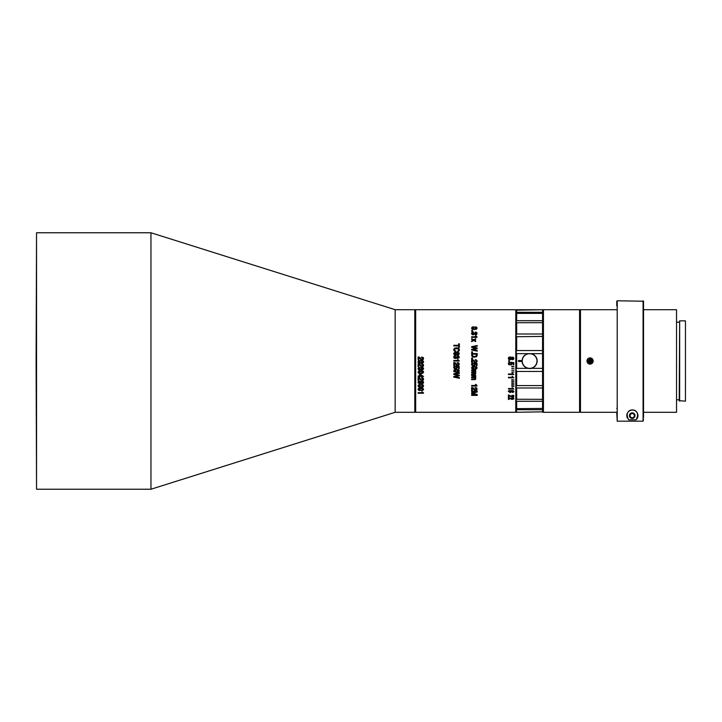 <?xml version="1.0" encoding="UTF-8"?>
<svg xmlns="http://www.w3.org/2000/svg" width="722" height="722" viewBox="0 0 722 722"><rect width="100%" height="100%" fill="white"/><g stroke="black" fill="none" stroke-linecap="round" stroke-linejoin="round"><path stroke-width="1.08" d="M542.998 312.897L542.547 312.283L542.547 412.271L542.998 409.103L542.547 409.717L516.681 409.717L516.23 409.103L516.23 411.838L516.23 312.897M453.786 361L453.786 360.458L457.613 360.458L457.613 359.439L459.174 360.594L459.174 361.054L453.786 361M472.305 360.197L473.623 361.352L472.305 360.197L472.305 362.525L471.628 362.525L471.628 359.565L473.072 359.881L471.628 359.565M474.146 360.964L473.072 359.881L474.146 360.964M474.164 361L474.85 361.776L474.164 361M475.5 361.948L476.186 361.722L475.5 361.948M476.457 361.126L476.186 361.722M476.448 361L475.139 359.673L476.637 360.061L475.139 359.673M477.134 361L476.637 360.061L477.134 361L476.701 362.146L477.134 361.117M508.423 361L509.299 360.693L509.299 361.352L508.423 361M515.788 361L515.788 309.702L415.673 309.702L415.673 412.298L515.788 412.298L515.788 361M421.828 363.247L423.615 361.848L422.902 360.774L418.715 360.765L418.038 362.191M509.976 359.854L511.311 359.132L512.476 359.709L513.532 359.339L513.532 357.426L508.775 357.327L508.306 358.383L508.775 359.439L509.976 359.854M471.628 340.91L471.628 341.641L473.758 340.477L475.699 341.569L475.699 340.865L474.282 340.125L475.699 339.394L475.699 338.681L473.713 339.773L471.628 338.627L471.628 339.322L473.181 340.125L471.628 340.91L473.181 340.125M477.016 336.885L475.455 335.73L475.455 336.759L471.628 336.759L471.628 337.345L477.016 337.345L476.024 335.73M472.242 332.129L471.511 333.374L471.989 334.485L473.199 334.891L474.507 334.087L475.663 334.728L476.737 334.367L476.682 332.4L475.311 332.012L476.222 333.934L474.083 333.059L473.19 334.304L472.188 333.411L473.352 331.903L471.98 332.3L471.511 333.374L471.989 334.485L473.199 334.891L474.507 334.087L475.663 334.728L476.737 334.367L477.134 333.411L476.412 332.21M474.769 333.059L474.968 333.907L474.769 333.059M472.504 330.432L472.504 331.091L471.628 331.091L471.628 330.432L472.504 330.432M474.417 329.593L472.215 329.187L476.403 329.196L477.134 328.122L476.421 327.057L472.242 327.048L471.511 328.122L472.215 329.187L471.511 328.122L473.127 326.75M471.628 349.349L476.15 348.311L471.628 349.349L471.628 349.98L477.206 351.163L477.206 350.495L472.729 349.647L477.206 348.645L477.206 348.013L472.775 347.011L477.206 346.154L477.206 345.495L471.628 346.677L477.206 345.495M476.15 348.311L471.628 347.309L471.628 346.677M475.924 357.002L477.206 355.404L477.206 353.554L471.628 353.554L471.971 356.334L472.964 356.984L476.484 356.713L477.206 355.404M472.504 351.813L472.504 352.471L471.628 352.471L471.628 351.813L472.504 351.813M472.504 358.103L472.504 358.762L471.628 358.762L471.628 358.103L472.504 358.103M458.38 357.634L457.125 357.616L456.927 356.758L456.241 356.758L455.871 357.85L454.643 357.76L454.355 357.119L455.51 355.603L454.138 356L453.669 357.074L454.147 358.184L458.894 358.076L458.84 356.108L457.477 355.711L458.614 357.101L457.757 357.841L456.927 356.758L457.125 357.616M458.903 352.805L456.484 352.192L454.4 352.58L453.669 353.654L454.382 354.719L458.56 354.728L459.291 353.654L458.118 352.39M456.575 355.125L454.075 354.511M458.678 348.32L456.512 347.76L454.436 348.302L453.669 349.791L454.652 351.307L455.871 351.659L454.382 349.773L454.968 348.762L458.181 348.771L458.768 349.809L457.604 351.659L458.966 351.091L459.481 349.809L458.678 348.32L459.481 349.809L458.966 351.091L457.604 351.659M458.65 345.287L458.65 343.825L459.363 343.825L459.363 347.381L458.65 347.381L458.65 345.919L453.786 345.919L453.786 345.287L458.65 345.287M421.621 357.625L422.605 357.859L421.621 357.625L421.621 357.029L423.11 357.417L421.621 357.029M423.615 358.482L423.11 357.417L423.615 358.482L423.173 359.502L423.615 358.482M422.93 358.491L422.605 357.859L422.668 359.078L421.332 359.132L419.545 357.237L418.101 356.921L418.101 359.881L418.787 359.881L418.787 357.552L420.953 359.628L422.975 359.655M422.424 360.576L423.57 362.137M422.93 361.848L420.791 360.964L422.93 361.848L420.872 362.724L418.67 361.848L419.112 361.226M421.458 362.697L420.872 362.724M418.877 362.3L418.67 361.848L420.791 360.964L420.051 361M418.381 362.688L420.89 363.31L422.884 362.922L423.615 361.848M422.902 360.774L420.8 360.377L418.372 361L417.984 361.848L418.697 362.913L420.89 363.31M475.509 362.534L473.623 361.352L474.48 362.273L476.502 362.3M512.25 377.263L508.423 377.263L508.423 377.823L513.811 377.823L512.25 376.288L512.25 377.263M508.423 374.547L508.423 373.978L512.25 373.978L512.25 372.985L513.811 374.547L508.423 374.519L513.811 374.547M512.25 388.526L508.423 388.526L508.423 389.023L513.811 389.023L512.25 387.66L512.25 388.526M513.162 390.584L508.974 390.566L508.306 391.45L510.237 392.578L511.934 391.514L511.311 390.665L512.575 390.846L513.252 391.468L512.449 392.515L513.775 392.001L513.162 390.584M511.943 395.457L513.432 395.304L513.938 396.08L513.495 396.829L511.275 396.91L509.109 395.403L509.109 397.1L508.423 397.1L508.423 394.925L512.295 396.685L513.252 396.089L511.943 395.457M511.943 397.912L513.432 397.777L513.938 398.508L513.495 399.203L511.275 399.284L509.109 397.867L509.109 399.456L508.423 399.456L508.423 397.425L512.295 399.067L513.252 398.517L511.943 397.912M514.001 380.007L511.772 379.591L514.001 380.007M514.001 381.658L511.772 381.252L514.001 381.658M514.001 383.283L511.772 382.886L514.001 383.283M514.001 384.88L511.772 384.483L514.001 384.88M514.001 386.45L511.772 386.062L514.001 386.45M473.993 363.617L474.489 364.42L474.038 363.121L477.016 363.473L477.016 365.72L476.33 365.72L476.33 363.897L474.823 363.707L476.33 363.897M475.166 364.529L474.823 363.707L474.697 365.54L475.166 364.529M474.489 364.42L474.183 365.088L472.504 365.106L472.188 364.448L473.072 362.976L471.908 363.428L471.511 364.43L472.044 365.54L474.507 365.684M474.417 369.384L472.215 368.987L476.403 368.996L477.134 367.922L476.421 366.848L474.327 366.451L472.242 366.839L471.511 367.922L472.215 368.987M475.699 370.097L471.628 370.097L471.628 370.684L473.93 370.684L475.193 371.496L471.628 371.983L471.628 372.57L473.921 372.57L475.193 373.328L471.628 373.87L471.628 374.456L475.482 374.167L475.699 370.097M473.921 377.823L471.628 377.823L471.628 377.245L475.193 376.749L474.471 377.245M474.859 376.198L473.93 375.936L474.859 376.198M474.318 379.131L475.193 378.581L474.318 379.131L475.193 378.581L474.877 378.048L475.193 378.581L474.318 379.131L471.628 379.131L471.628 379.709L475.482 379.429L475.699 375.359L471.628 375.359L471.628 375.936L473.93 375.936M475.455 385.467L471.628 385.467L471.628 386.062L477.016 386.062L475.455 384.447L475.455 385.467M476.024 384.447L477.016 385.602M475.139 388.165L476.132 388.4L475.139 388.165L475.139 387.579L476.637 387.958L475.536 387.588M477.134 389.023L476.637 387.958L477.134 389.023L476.701 390.051L477.134 389.023M471.628 387.461L473.072 387.777L474.85 389.672L473.072 387.777L471.628 387.461L471.628 390.431L472.305 390.431L472.305 388.093L474.48 390.169L476.701 390.051M476.132 388.4L476.186 389.618L474.85 389.672M472.441 393.264L477.206 394.501L477.206 395.403L471.628 395.403L471.628 394.772L476.177 394.772L471.628 393.589L471.628 392.948L476.159 391.766L471.628 391.766L471.628 391.125L477.206 391.125L477.206 392.037L472.441 393.264L477.206 392.037M457.297 363.157L458.289 363.392L457.297 363.157L457.297 362.561L458.795 362.949L457.297 362.561M459.291 364.014L458.795 362.949L459.291 364.014L458.858 365.043L459.291 364.014M458.614 364.023L458.289 363.392L458.344 364.61L457.008 364.664L455.23 362.769L453.786 362.453L453.786 365.422L454.472 365.422L454.472 363.085L456.638 365.161L458.66 365.188M458.488 366.794L458.488 368.617L459.174 368.617L459.174 366.37L456.196 366.009L456.647 367.317L455.51 368.256L454.355 367.345L455.23 365.873L454.066 366.325L453.669 367.317L454.201 368.428L455.573 368.843L456.855 368.437L456.981 366.595L458.488 366.794L456.981 366.595L457.324 367.417L456.665 368.572M456.575 372.281L458.56 371.884L459.291 370.81L458.578 369.745L454.4 369.736L453.669 370.81L454.382 371.875L456.575 372.281L454.066 371.668M456.484 369.339L458.894 369.953M454.932 374.149L459.363 375.142L459.363 375.774L454.887 376.785L459.363 377.624L459.363 378.292L453.786 377.11L453.786 376.478L458.308 375.449L453.786 374.438L453.786 373.806L459.363 372.624L459.363 373.283L454.932 374.149L459.363 373.283M420.114 374.023L419.437 374.023L419.437 375.936L418.101 375.936L418.101 376.469L419.437 376.469L419.437 377.11L420.042 376.469L423.489 376.469L420.114 374.023M421.621 378.211L422.605 378.445L421.621 378.211L421.621 377.615L422.704 377.777M423.615 379.059L423.11 378.003L423.615 379.059L423.173 380.088L423.615 379.059M422.93 379.068L422.605 378.445L422.668 379.664L421.332 379.718L419.545 377.823L418.101 377.507L418.101 380.467L418.787 380.467L418.787 378.138L420.953 380.214L422.893 380.286M420.421 381.324L419.942 382.29L420.655 383.337L418.67 382.335L419.437 381.035L417.984 382.308L418.787 383.463L422.975 383.481L423.615 382.389L423.074 381.333L420.421 381.324L419.942 382.29L420.655 383.337L419.085 382.967L418.67 382.335L419.437 381.631M417.984 385.864L418.697 386.929L422.884 386.938L423.615 385.864L422.902 384.79L418.715 384.781L417.984 385.864L419.473 387.2M419.771 387.894L417.984 389.293L418.697 390.358L422.884 390.367L423.615 389.293L422.902 388.219L418.715 388.21L417.984 389.293L419.473 390.638M421.928 392.669L421.928 391.64L423.489 393.255L418.101 393.255L418.101 392.669L421.928 392.669M510.788 362.769L511.284 363.581L510.833 362.273L513.811 362.625L513.811 364.881L513.134 364.881L513.134 363.049L511.618 362.859L513.134 363.049M511.961 363.68L511.618 362.859L511.492 364.691L511.961 363.68M511.284 363.581L510.977 364.24L509.308 364.258L508.992 363.599L509.876 362.137L508.712 362.579L508.306 363.581L508.848 364.691L511.302 364.836M421.621 364.484L422.605 364.718L421.621 364.484L421.621 363.888L423.11 364.276L421.621 363.888M423.615 365.341L423.11 364.276L423.615 365.341L423.173 366.37L423.615 365.341M422.93 365.35L422.605 364.718L422.668 365.937L421.332 365.991L419.545 364.096L418.101 363.78L418.101 366.749L418.787 366.749L418.787 364.411L420.953 366.487L422.975 366.514M421.838 370.106L423.615 368.707L422.902 367.642L418.715 367.633L417.984 368.707L418.697 369.772L420.89 370.178L422.884 369.781L423.561 368.364M420.89 370.178L418.381 369.556M421.847 373.536L423.615 372.137L422.902 371.072L418.715 371.063L417.984 372.137L418.697 373.202L420.89 373.608L422.884 373.211L423.561 371.803M420.89 373.608L418.39 372.994M420.8 370.666L423.2 371.279M514.001 366.758L511.772 366.316L514.001 366.758M514.001 368.536L511.772 368.518M514.001 370.305L511.772 370.287M514.001 372.056L511.772 372.038M475.139 360.26L476.132 360.504M472.91 360.468L473.379 361M415.231 361L415.231 411.847L415.231 361M513.811 377.786L508.423 377.786M513.811 388.959L508.423 388.959M513.938 391.45L512.449 392.452M511.311 390.665L513.252 391.468M511.934 391.441L510.237 392.515L508.306 391.387M511.248 391.45L510.138 390.674L508.992 391.432L510.932 390.927L510.941 391.929L508.992 391.432M513.252 396.089L511.943 395.376M513.938 396.008L512.313 397.028L509.109 395.403M509.109 397.019L508.423 397.019M513.252 398.517L511.943 397.84M513.938 398.427L512.313 399.374L509.109 397.867M509.109 399.365L508.423 399.365M514.001 379.962L511.772 379.962M514.001 381.613L511.772 381.613M514.001 383.238L511.772 383.238M514.001 384.835L511.772 384.835M514.001 386.396L511.772 386.396M471.908 363.428L471.511 364.43L472.296 365.702M474.183 365.088L472.504 365.106L472.188 364.448L473.072 363.572M475.356 369.321L477.134 367.922M476.737 367.065L474.327 366.451L472.242 366.839M476.421 366.848L475.951 366.65M473.65 367.065L475.175 367.083M476.222 367.435L475.924 368.572L474.399 368.798L472.323 367.543M476.457 367.922L475.924 368.572L476.457 367.922L474.318 367.038L472.188 367.922M474.986 368.771L474.399 368.798M474.634 374.456L475.816 373.427L475.22 372.471L475.789 371.424M475.816 371.631L475.22 370.684L475.816 371.631M475.816 373.427L475.681 372.931M473.921 372.57L475.193 373.328L474.318 373.87M475.193 371.496L474.471 371.983M473.93 370.684L474.859 370.937M475.816 376.884L475.22 375.936L475.681 378.193M474.634 379.709L475.816 378.689M472.91 388.373L475.509 390.44M476.457 389.032L476.186 389.618M476.177 394.772L471.628 393.589M454.472 363.085L457.667 365.431M458.344 364.61L457.008 364.664L455.23 362.769L453.786 362.453M454.066 366.325L453.669 367.317L454.454 368.59M456.34 367.985L454.661 367.994L454.355 367.345L455.23 366.46M456.151 366.505L456.647 367.317M459.246 370.476L458.56 371.884L457.531 372.209M455.582 369.393L454.4 369.736L453.723 371.153M454.616 371.316L454.481 370.431M456.277 369.935L458.614 370.81L456.557 371.686L454.355 370.81L456.475 369.935M458.38 370.332L458.082 371.46M457.143 371.668L456.557 371.686M454.887 376.785L459.363 375.774M459.363 378.292L453.786 377.11M458.308 375.449L453.786 374.438M422.451 375.936L420.042 374.583L420.042 375.936L422.451 375.936L420.042 374.583M422.19 377.651L421.621 377.615M418.787 378.138L421.991 380.476M421.332 379.718L419.545 377.823L418.101 377.507M422.668 379.664L421.973 379.889M422.975 383.481L423.615 382.389L422.812 381.18M418.787 383.463L419.942 383.815M418.038 382.66L418.345 381.424M420.628 382.362L420.935 381.767L422.623 381.776L422.587 382.976L420.926 382.967L420.628 382.362L420.935 381.767L422.623 381.776M422.93 382.371L422.587 382.976L420.926 382.967M422 387.236L422.884 386.938M419.816 384.456L418.715 384.781M423.615 385.864L421.765 384.456M419.888 385.034L420.493 384.988M418.823 386.261L420.791 384.979L422.866 385.584M422.397 386.514L422.93 385.864L421.495 386.712M418.67 385.864L420.872 386.739M422.09 390.647L423.615 389.293L422.271 387.985M421.585 387.858L420.8 387.822M421.332 388.427L418.733 389.564M421.504 390.142L422.397 389.943L422.776 388.887M422.93 389.293L420.791 388.418L418.67 389.293L420.872 390.169M423.489 392.795L422.74 392.461M508.712 362.579L508.306 363.581L509.091 364.854M510.977 364.24L509.308 364.258L508.992 363.599L509.876 362.724M418.787 364.411L421.991 366.758M422.668 365.937L421.332 365.991L419.545 364.096L418.101 363.78M423.209 367.859L422.433 367.444M422.902 367.642L418.715 367.633M418.886 369.177L418.796 368.328M420.132 367.859L422.93 368.707L420.872 369.583L418.67 368.707L420.791 367.832M422.704 368.229L422.397 369.357L422.93 368.707M421.467 369.565L420.872 369.583M419.897 370.72L418.715 371.063L418.038 372.471M418.904 372.615L418.67 372.137L420.791 371.261L422.93 372.137L420.872 373.012L418.67 372.137M422.704 371.659L422.397 372.787L422.93 372.137M514.001 366.749L511.772 366.749M509.046 357.137L508.306 358.383L509.01 359.619M510.77 357.083L509.976 356.921M511.79 359.574L513.532 359.339L513.938 358.383L512.476 357.065L511.311 357.634M508.992 358.383L509.281 357.742L510.671 357.751L510.671 359.014L509.281 359.024L509.281 357.742M512.412 359.114L511.609 358.383L512.412 357.652L513.252 358.383L511.826 358.915L511.817 357.859L513.026 357.85L513.026 358.915L512.412 359.114M510.671 359.014L509.281 359.024M509.967 357.507L510.671 357.751M511.826 358.915L511.609 358.383M475.699 338.681L473.713 339.773L471.628 338.627M475.699 340.865L474.282 340.125M472.486 334.06L472.188 333.411L473.352 332.49L472.865 332.571M474.083 333.059L473.993 333.772M476.457 333.393L474.968 333.907M475.735 329.449L477.134 328.122L475.924 326.849M474.318 327.247L472.188 328.122L474.318 327.247L476.457 328.122L475.924 328.772L476.457 328.122L474.399 329.006L472.188 328.122L472.748 328.781M475.924 328.772L474.399 329.006M477.206 348.013L472.775 347.011M477.206 350.495L472.729 349.647M472.964 356.984L474.489 357.228M471.628 355.125L471.971 356.334M476.493 354.186L476.358 355.856L474.453 356.596L472.486 355.892L472.341 354.186L476.493 354.186L472.341 354.186M476.493 355.08L475.969 356.244L474.453 356.596L472.892 356.262L472.341 355.098M457.477 356.307L458.614 357.101M457.107 358.292L458.894 358.076L459.291 357.11L458.587 355.928M455.51 355.603L454.138 356L453.669 357.074L454.147 358.184L455.925 358.518M455.347 358.004L454.355 357.119L455.51 356.199M456.241 356.758L455.871 357.85M455.582 352.237L454.4 352.58M458.578 352.589L456.484 352.192M457.513 355.062L458.56 354.728L459.237 353.311M457.143 354.511L454.481 353.284M454.4 353.906L456.475 352.778L458.614 353.654L456.557 354.538M455.817 352.805L456.475 352.778M458.38 353.175L458.082 354.303L458.614 353.654M458.479 350.585L457.604 351.027M454.382 349.773L454.968 348.762L456.575 348.392L458.181 348.771L458.768 349.809M455.871 351.027L454.734 350.567M454.436 348.302L453.93 350.675L455.871 351.659M418.787 357.552L421.991 359.899M422.668 359.078L421.332 359.132L419.545 357.237L418.101 356.921M543.44 309.702L543.44 412.298L579.576 412.298L579.576 309.702L516.681 309.729L516.681 312.283L542.547 312.283L542.547 309.729L516.23 310.162L515.788 309.702M579.576 309.702L580.47 309.702L580.47 412.298L580.028 310.153L579.576 412.298M590.064 357.85C588.168 358.031 587.13 359.087 586.941 361C587.13 362.922 588.177 363.969 590.064 364.15C591.959 363.969 592.997 362.913 593.186 361C592.988 359.078 591.95 358.031 590.064 357.85L592.735 361L590.064 363.68L587.383 361L590.064 358.32M643.528 411.847L643.528 310.153M643.97 412.298L676.532 412.298L676.532 309.702L676.532 412.298M643.97 309.702L676.532 309.702M676.983 322.192L679.212 322.192M676.983 399.808L679.212 399.808M679.655 401.143L679.655 320.857L679.212 400.701L685.458 401.143L685.458 320.857L685.458 401.143M679.655 320.857L685.458 320.857M580.47 412.298L616.768 412.298L617.211 421.188L617.211 300.785L617.211 421.188L643.076 421.188L617.211 421.188M643.076 421.188L643.076 417.948L643.076 421.188L643.528 419.094M616.768 301.227L616.768 305.911M643.528 417.524L643.528 301.227L617.211 300.785M643.076 417.948L643.076 300.785M636.046 419.834C643.302 406.657 621.507 406.531 628.7 419.834L636.046 419.834M627.364 418.074A5.577 5.577 0 0 1 627.012 417.145M626.831 416.233A5.577 5.577 0 0 1 627.418 413.092M627.779 412.479A5.577 5.577 0 0 1 628.194 411.946M628.645 411.495A5.577 5.577 0 0 1 629.9 410.647M630.071 410.565A5.577 5.577 0 0 1 630.55 410.376M631.019 410.231A5.577 5.577 0 0 1 631.479 410.132M631.94 410.078A5.577 5.577 0 0 1 632.4 410.06M632.851 410.087A5.577 5.577 0 0 1 633.302 410.141M633.311 410.141A5.577 5.577 0 0 1 633.781 410.24M634.25 410.385A5.577 5.577 0 0 1 634.719 410.583M635.198 410.836A5.577 5.577 0 0 1 635.676 411.143M636.145 411.531A5.577 5.577 0 0 1 637.355 413.128M637.643 413.814A5.577 5.577 0 0 1 637.851 414.572M637.869 414.681A5.577 5.577 0 0 1 637.941 415.385M637.95 415.484A5.577 5.577 0 0 1 637.932 416.089M637.914 416.251A5.577 5.577 0 0 1 637.743 417.163M637.725 417.199A5.577 5.577 0 0 1 637.382 418.092M637.246 418.354A5.577 5.577 0 0 1 636.831 418.995M589.224 359.556L588.394 361L589.224 362.444L590.894 362.444L591.733 361L590.894 359.556L589.224 359.556L590.054 360.991L590.894 359.556M590.894 362.444L590.054 360.991L591.733 361M588.394 361L590.073 361L589.224 362.444M36.1 361L36.542 489.236L36.542 232.764L36.1 361M395.16 412.298L414.789 412.298L414.789 309.702L395.16 309.702L395.16 412.298L150.952 489.236L150.952 232.764L36.542 232.764M414.789 412.298L415.673 412.298M414.789 309.702L415.673 309.702M516.681 313.357L516.23 321.443L516.681 320.712L542.547 320.712L542.998 321.443L542.547 313.357L516.681 313.357L516.681 320.712M516.23 322.671L516.23 334.755L516.681 334.006L542.547 334.006L542.998 334.755L542.998 322.671L516.681 322.734L516.681 334.006M516.681 336.723L516.23 336.407L516.23 351.235L516.681 350.549L542.547 350.549L542.998 351.235L542.998 336.407L516.681 336.723L516.681 350.549M528.657 353.645L516.681 353.645L516.23 353.112L516.23 368.888L516.681 368.355L528.657 368.355M516.681 371.451L516.23 370.765L516.23 385.593L542.998 385.593L542.998 370.765L542.547 371.451L516.681 371.451L516.681 385.277M516.681 387.994L516.681 399.266L542.998 399.329L542.998 387.245L542.547 387.994L516.681 387.994L516.23 387.245L516.23 399.329M516.681 401.288L516.681 408.643L542.998 408.444L542.998 400.557L542.547 401.288L516.681 401.288L516.681 408.643M516.23 409.103L516.681 412.271L515.788 412.298M542.547 387.994L542.998 399.329M542.547 368.355L542.998 353.112L542.998 368.888L542.547 368.355L530.571 368.355M516.681 353.645L516.681 368.355M542.547 353.645L530.571 353.645M542.998 322.671L542.547 334.006M542.547 409.717L542.998 409.103L543.44 412.298M542.998 411.838L516.681 412.271M542.547 408.643L542.547 401.288M542.547 385.277L542.547 371.451M518.459 361.442L522.159 361.442L518.459 361.442L518.459 360.558L522.159 360.558L518.459 360.558M542.547 350.549L542.547 336.723M542.547 320.712L542.547 313.357M632.219 412.849A2.789 2.789 0 0 1 635.008 415.637A2.789 2.789 0 0 1 632.219 418.426A2.789 2.789 0 0 1 629.431 415.637A2.789 2.789 0 0 1 632.219 412.849M632.219 413.516A2.121 2.121 0 0 1 634.34 415.637A2.121 2.121 0 0 1 632.219 417.758A2.121 2.121 0 0 1 630.098 415.637A2.121 2.121 0 0 1 632.219 413.516M528.333 353.753L530.896 353.753A7.355 7.355 0 0 1 530.896 368.247A7.355 7.355 0 0 1 525.932 354.628A7.355 7.355 0 0 1 527.096 354.087L528.333 353.753A7.355 7.355 0 0 1 530.896 353.753L533.973 354.773L535.841 356.641L536.96 359.033L537.195 361.659L536.509 364.213L534.993 366.379L532.827 367.895L530.273 368.581L527.647 368.346L525.246 367.227L523.378 365.359L522.268 362.967L522.033 360.341L522.719 357.787L524.235 355.621L527.096 354.087A7.355 7.355 0 0 1 528.333 353.753M590.064 363.68L590.064 364.15M592.735 361L593.186 361M643.528 408.805L643.076 409.365M617.211 408.923L616.768 408.354M616.768 309.702L580.47 309.702M150.952 489.236L36.542 489.236M395.16 309.702L150.952 232.764"/></g></svg>

